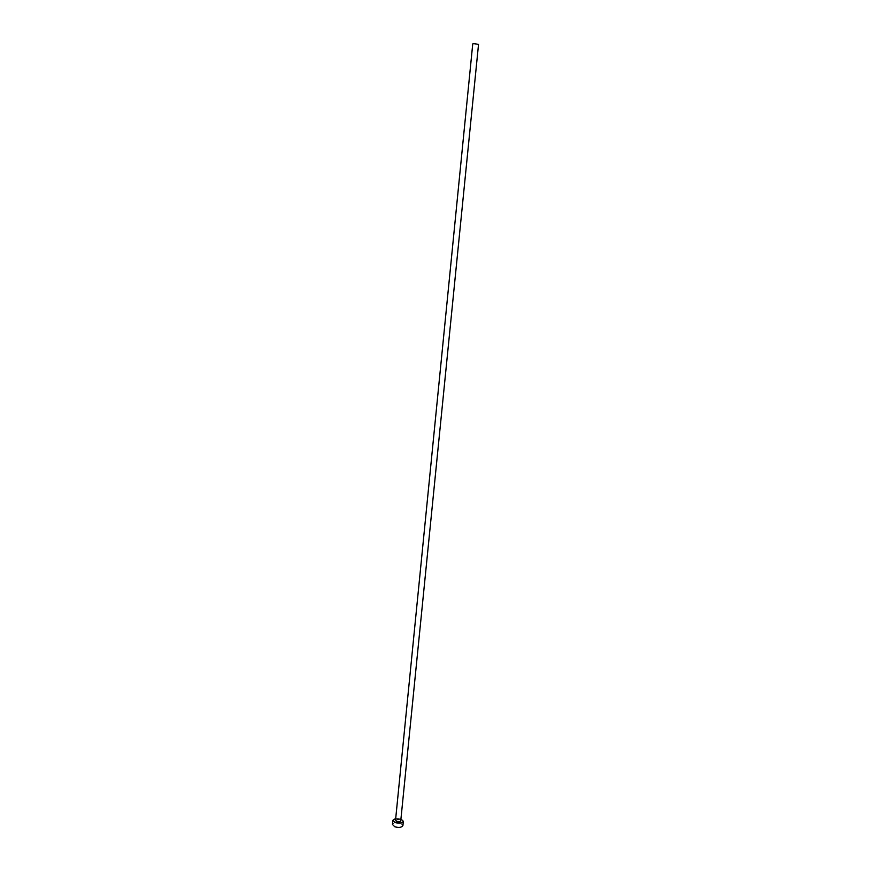 <?xml version="1.0" encoding="UTF-8"?>
<svg xmlns="http://www.w3.org/2000/svg" width="871" height="871" viewBox="0 0 871 871"><rect width="100%" height="100%" fill="white"/><g stroke="black" fill="none" stroke-linecap="round" stroke-linejoin="round"><path stroke-width="0.65" stroke-dasharray="4.36 3.27" d="M478.527 44.465L472.746 43.888M402.925 825.512L400.595 823.193C396.327 822.05 393.627 822.474 392.483 824.467M400.943 818.969L395.717 818.446M395.565 819.916L399.735 819.774L400.791 820.438M400.758 820.743L399.604 819.6C397.459 819.023 396.109 819.241 395.543 820.221M400.78 820.547L399.713 819.785L395.554 820.025"/><path stroke-width="1.31" d="M395.554 820.025L472.746 43.888L474.183 43.55L478.527 44.465L400.78 820.547M395.717 818.446L392.897 820.253L395.205 822.551C399.495 823.694 402.206 823.269 403.338 821.299L400.943 818.969M392.897 820.253L392.483 824.467L394.781 826.775C399.07 827.918 401.781 827.504 402.925 825.512L403.338 821.299M400.791 820.438C401.106 821.984 399.68 822.42 396.501 821.756L395.565 819.916M395.543 820.221L396.697 821.375C398.831 821.941 400.192 821.734 400.758 820.743"/></g></svg>
